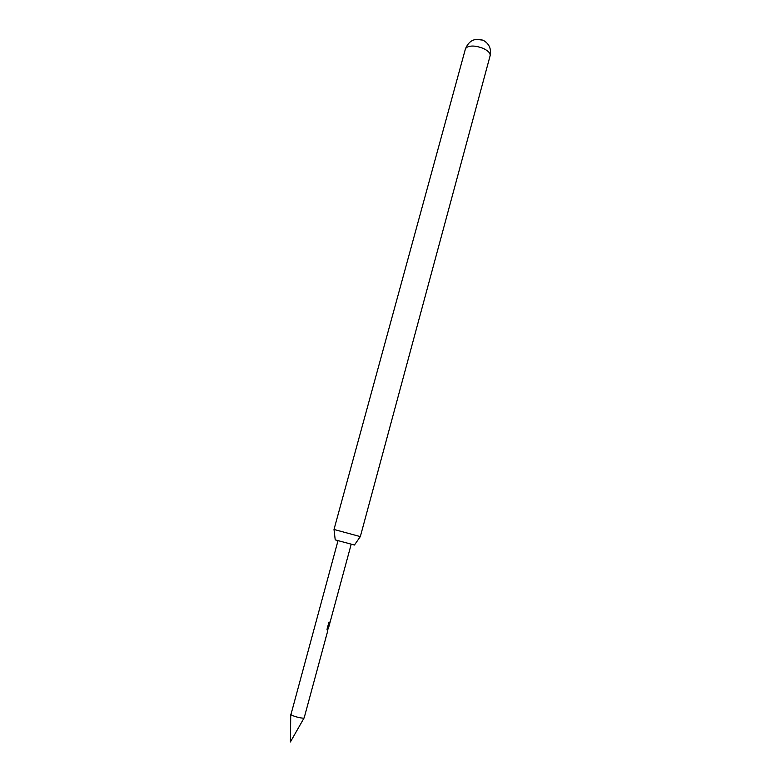 <?xml version="1.0" encoding="UTF-8"?>
<svg xmlns="http://www.w3.org/2000/svg" width="781" height="781" viewBox="0 0 781 781"><rect width="100%" height="100%" fill="white"/><g stroke="black" fill="none" stroke-linecap="round" stroke-linejoin="round"><path stroke-width="1.17" d="M337.997 540.725L290.952 714.508C292.445 716.333 304.17 719.174 304.209 717.729L327.737 630.863L327.005 629.34L328.957 622.106L329.738 622.164L328.254 628.949L351.177 544.308M360.305 536.615L354.437 545.021L335.225 539.876L334.004 529.459L360.324 536.615L490.126 55.744C490.488 53.147 488.096 50.658 482.922 48.276C475.629 45.562 470.103 45.337 466.345 47.602L465.388 49.027L334.004 529.459M485.987 42.067L483.088 40.153L475.873 39.314M325.931 637.286L325.335 639.502M329.465 622.154L327.893 628.959M327.961 628.969L327.21 630.902M290.747 714.185L290.405 741.95L304.16 717.827M490.126 55.744C491.474 48.832 489.189 43.687 483.254 40.309C474.809 37.644 468.854 40.553 465.388 49.027"/></g></svg>
